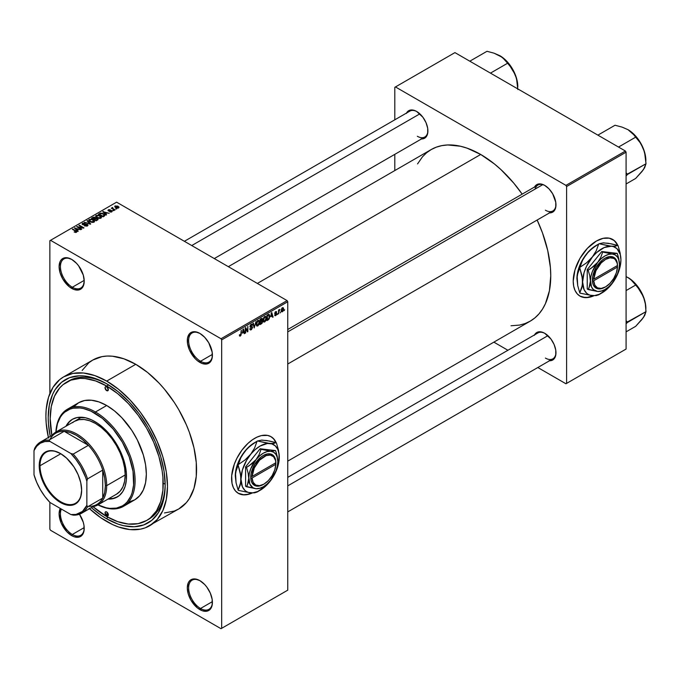 <?xml version="1.0" encoding="UTF-8"?>
<svg xmlns="http://www.w3.org/2000/svg" width="680" height="680" viewBox="0 0 680 680"><rect width="100%" height="100%" fill="white"/><g stroke="black" fill="none" stroke-linecap="round" stroke-linejoin="round"><path stroke-width="1.02" d="M200.201 333.6A16.822 9.715 -120 0 0 188.632 340.841A16.822 9.715 -120 0 0 200.523 361.25L199.861 362.398A17.756 10.251 60 0 1 187.306 340.654A17.756 10.251 60 0 1 199.861 333.404L195.058 331.729L190.987 332.52L189.422 333.82L187.553 337.96L187.553 343.621L189.422 349.928L195.058 358.522L197.412 360.706L202.308 363.536L206.839 363.978L208.743 363.281L211.463 360.145L212.177 357.841L212.177 352.18L208.743 342.771L204.671 337.28L199.861 333.404A17.756 10.251 60 0 1 212.415 355.147A17.756 10.251 60 0 1 199.861 362.398L200.523 361.25A16.822 9.715 60 0 1 189.533 346.434A16.822 9.715 60 0 1 192.117 332.953A16.822 9.715 60 0 1 200.201 333.6M200.201 580.822A16.822 9.715 -120 0 0 188.632 588.064A16.822 9.715 -120 0 0 200.523 608.481L199.861 609.62A17.756 10.251 60 0 1 187.306 587.877A17.756 10.251 60 0 1 199.861 580.626L195.058 578.961L192.891 579.045L189.422 581.043L188.267 582.879L187.306 587.877L188.267 593.98L190.987 600.253L197.412 607.928L202.308 610.759L206.839 611.21L208.743 610.504L211.463 607.367L212.177 605.064L212.177 599.403L210.298 593.096L206.839 587.095L204.671 584.502L199.861 580.626A17.756 10.251 60 0 1 212.415 602.378A17.756 10.251 60 0 1 199.861 609.62L200.523 608.481A16.822 9.715 60 0 1 189.533 593.657A16.822 9.715 60 0 1 192.117 580.176A16.822 9.715 60 0 1 200.201 580.822M61.37 509.065A16.822 9.715 -120 0 0 72.326 534.463L71.663 535.611A17.756 10.251 60 0 1 60.282 508.427L59.109 513.859L61.225 523.141L66.861 531.735L71.663 535.611L74.111 536.741L78.642 537.192L80.546 536.486L83.266 533.358L83.98 531.046L83.98 525.394L83.266 522.257L79.458 514.25A17.756 10.251 60 0 1 84.218 528.36A17.756 10.251 60 0 1 71.663 535.611L72.326 534.463A16.822 9.715 60 0 1 61.37 509.065M72.003 259.59A16.822 9.715 -120 0 0 60.435 266.824A16.822 9.715 -120 0 0 72.326 287.24L71.663 288.388A17.756 10.251 60 0 1 59.109 266.637A17.756 10.251 60 0 1 71.663 259.386L66.861 257.72L64.694 257.805L61.225 259.802L60.069 261.639L59.109 266.637L60.069 272.74L62.79 279.012L69.216 286.688L74.111 289.519L78.642 289.969L80.546 289.264L83.266 286.135L84.218 281.137L83.266 275.034L78.642 265.863L76.474 263.271L71.663 259.386A17.756 10.251 60 0 1 84.218 281.137A17.756 10.251 60 0 1 71.663 288.388L72.326 287.24A16.822 9.715 60 0 1 61.336 272.416A16.822 9.715 60 0 1 63.92 258.935A16.822 9.715 60 0 1 72.003 259.59M270.801 436.552L273.675 438.931L275.927 442.578A32.708 18.887 120 0 0 270.929 436.628M254.711 438.319A32.708 18.887 -60 0 1 271.065 436.704A32.708 18.887 -60 0 1 276.148 442.637L273.938 439.085L271.065 436.704L267.563 435.404L261.426 435.591L256.981 437.138L252.441 439.756L247.996 443.343L241.859 450.237L236.827 458.405L234.311 464.21L231.693 475.694L232.025 483.335L233.342 487.585L235.475 490.969L238.357 493.357A32.708 18.887 -60 0 1 233.342 467.143A32.708 18.887 -60 0 1 254.711 438.319M287.75 329.494L537.923 185.054A14.951 8.636 60 0 1 545.071 185.614A14.951 8.636 -120 0 0 535.16 189.04M534.573 186.983A15.886 9.171 60 0 1 544.74 185.41L542.546 184.399L538.5 183.999L535.398 185.784L534.361 187.433M406.512 113.05A15.886 9.171 60 0 1 416.67 111.478L414.486 110.457L410.431 110.058L408.731 110.687L406.291 113.492M534.573 334.866A15.886 9.171 60 0 1 544.74 333.293L542.546 332.274L538.5 331.874L536.792 332.503L534.361 335.308M84.201 280.381L72.326 287.24L84.201 280.381M84.201 527.604L72.326 534.463L84.201 527.604M212.398 601.621L200.523 608.481L212.398 601.621M212.398 354.399L200.523 361.25L212.398 354.399M66.742 382.092A79.9 46.13 60 0 1 106.692 386.053L95.667 380.945L85.068 378.539L80.053 378.377L70.847 380.171L63.01 384.693L59.712 387.923L54.493 396.194L51.272 406.572L50.192 418.676L51.876 435.463A79.9 46.13 60 0 1 66.742 382.092L68.722 380.953A79.9 46.13 60 0 1 107.686 384.353A79.9 46.13 -120 0 0 67.745 381.548M105.052 513.162L105.052 513.162A79.9 46.13 -120 0 0 108.018 515.006M106.692 518.823A82.705 47.753 60 0 1 91.366 507.62L100.954 515.185L106.692 518.823L107.686 517.097L106.692 518.823L118.099 524.11L123.666 525.716L134.257 526.762L143.786 524.909L151.895 520.234L158.261 512.907L162.656 503.208L164.892 491.512L165.172 485.052A82.705 47.753 60 0 1 106.692 518.823M50.252 436.398A82.705 47.753 60 0 1 106.692 383.767L118.099 391.646L129.072 401.829L139.179 413.899L148.044 427.414L155.312 441.847L160.718 456.646L164.05 471.231L165.172 485.052A82.705 47.753 60 0 0 106.692 383.767L95.276 378.471L84.311 375.98L79.118 375.819L69.59 377.672L61.48 382.355L55.114 389.683L52.657 394.255L49.334 405L48.203 417.528L48.492 424.311L50.252 436.398M164.424 512.958L174.335 511.037L178.755 508.963A85.978 49.64 -120 0 0 191.93 440.07A85.978 49.64 -120 0 0 135.762 364.31L106.692 381.089A85.978 49.64 60 0 1 162.851 456.858A85.978 49.64 60 0 1 149.677 525.75A85.978 49.64 60 0 1 106.692 521.492A85.978 49.64 60 0 1 89.496 508.7M228.344 266.671L431.179 149.566A99.059 57.188 -120 0 1 480.709 154.47L494.368 163.914L501.041 169.694L513.723 183.09L522.189 194.14A99.059 57.188 -120 0 0 480.709 154.47L257.354 283.424L480.709 154.47L467.041 148.138L460.368 146.217L447.687 144.959L441.787 145.639L436.271 147.178L431.179 149.566L426.555 152.787L422.467 156.799L417.554 163.906M511.003 325.771L519.622 325.074L525.138 323.536L530.238 321.147A99.059 57.188 -120 0 0 537.14 220.04L542.479 232.892L547.731 250.58L550.417 267.673L550.749 275.8L549.406 290.802L545.419 303.671L542.479 309.145L538.942 313.913L534.854 317.925L530.238 321.147L287.75 461.142M287.75 477.368L537.923 332.936A14.951 8.636 60 0 1 545.071 333.489M184.382 241.298L409.861 111.12A14.951 8.636 60 0 1 417.01 111.673M594.082 295.673L589.637 297.219L585.446 297.636L579.989 296.115L577.116 293.726L574.983 290.343L573.665 286.093L573.215 281.137L574.983 269.9L579.989 258.341L587.494 248.217L596.343 241.077A32.708 18.887 -60 0 1 612.697 239.462L615.315 241.689L617.567 245.335A32.708 18.887 120 0 0 612.569 239.385M612.697 239.462A32.708 18.887 -60 0 1 617.788 245.395L614.227 240.525L609.195 238.161L603.058 238.349L596.343 241.077A32.708 18.887 -60 0 0 574.983 269.9A32.708 18.887 -60 0 0 579.989 296.115A32.708 18.887 -60 0 0 594.005 295.707M287.75 590.163L287.75 301.741L221.672 339.889L221.672 628.32L287.75 590.163L221.008 628.702L50.524 530.264L49.861 529.125L49.861 502.35L49.861 529.125L50.524 530.264L221.008 628.702L287.75 590.163L287.75 301.741L287.087 300.594L221.008 338.742L50.524 240.312L116.603 202.164L287.087 300.594L287.75 301.741L221.672 339.889L221.672 628.32L287.75 590.163M280.661 311.933L280.245 312.936L280.661 311.933M278.978 311.652L278.562 313.913L278.562 310.029L278.978 309.782L278.978 310.403L279.879 309.4L278.978 311.652L279.879 309.4L278.978 310.403L278.978 309.782L278.562 310.029L278.562 313.913L278.562 311.414L278.978 311.652M277.78 313.599L277.355 314.602L277.78 313.599M276.7 313.803L275.613 313.174L276.632 314.313L275.893 315.503L274.941 315.707L274.652 314.984L275.647 315.103L276.267 314.271L274.788 313.692L275.289 311.916L276.479 311.635L276.632 312.179L275.782 312.12L275.145 313.047L276.42 313.098L276.7 313.803L275.137 312.962L275.68 312.179L276.632 312.179L275.663 311.627L274.712 313.284L276.275 314.143L275.706 315.07L274.652 314.984L275.68 315.639L274.661 315.052L275.68 315.639L276.7 313.803L275.749 313.149M270.835 316.778L271.753 312.502L273.088 317.067L272.654 317.322L272.289 315.936L270.835 316.778L272.289 315.936L272.654 317.322L273.088 317.067L271.753 312.502L270.835 316.778M263.534 321.819L264.741 321.954L263.202 321.07L264.741 321.954L263.755 322.023L263.211 321.122L263.551 317.942L264.741 316.472L265.897 316.54L266.058 320.17L264.741 321.954L265.948 320.45L266.365 318.282L265.71 316.387L264.741 316.472L263.118 320.221L263.789 322.048M256.624 325.805L257.83 325.95L256.292 325.057L257.83 325.95L256.853 326.017L256.309 325.108L256.64 321.938L257.933 320.407L258.986 320.526L259.097 324.292L257.83 325.95L259.037 324.436L259.454 322.277L258.8 320.382L257.839 320.467L256.216 324.216L256.878 326.034M240.321 335.435L239.81 334.62L239.394 334.925L239.641 336.073L240.303 336.073L239.436 335.572L240.303 336.073L239.641 336.073L239.394 334.925L239.81 334.62L240.1 335.495L240.712 334.968L241.255 330.106L241.102 334.985L240.303 336.073L241.255 333.736L241.255 330.106L240.771 334.773L240.321 335.435L239.394 335.096M252.441 492.915L247.996 494.462L243.805 494.879L238.357 493.357A32.708 18.887 -60 0 0 252.365 492.949M242.479 333.149L243.398 328.874L244.74 333.438L244.299 333.693L243.933 332.308L242.479 333.149L243.933 332.308L244.299 333.693L244.74 333.438L243.398 328.874L242.479 333.149M245.642 328.644L245.216 333.157L245.216 327.82L245.667 327.556L247.444 330.82L247.86 326.289L247.86 331.636L247.409 331.891L245.642 328.644L247.409 331.891L247.86 331.636L247.86 326.289L247.444 330.82L245.667 327.556L245.216 327.82L245.216 333.157L245.642 332.92L245.642 328.644M252.543 327.445L251.498 329.579L250.529 329.962L249.925 329.375L250.266 328.44L250.869 329.248L252.067 328.108L251.931 327.225L250.444 327.352L249.976 326.731L250.368 325.091L251.422 324.19L252.101 324.241L252.425 325.185L251.099 324.981L250.41 326.519L252.186 326.604L252.543 327.445L251.906 326.545L250.52 326.714L251.175 324.938L252.425 325.185L252.033 324.199L251.158 324.317L249.968 326.476L252.127 327.7L251.277 329.111L249.84 328.754L250.282 329.885L251.234 329.757L249.857 328.958L251.234 329.757L252.543 327.445L251.218 326.68L252.543 327.445M255.935 321.631L254.201 327.973L252.951 323.357L253.385 323.102L254.379 327.25L255.935 321.631L254.379 327.25L253.385 323.102L252.951 323.357L254.201 327.973L255.935 321.631M262.642 321.538L262.012 323.332L260.058 324.589L260.058 319.251L262.208 318.368L262.063 320.552L262.642 321.538L262.063 320.552L262.523 319.175L261.366 318.495L260.058 319.251L260.058 324.589L261.358 323.841L260.822 323.527L261.358 323.841L262.642 321.538L261.29 320.756L262.642 321.538M269.79 316.276L269.135 319.014L266.968 320.603L266.968 315.265L269.084 314.313L269.79 316.276L268.804 314.296L266.968 315.265L266.968 320.603L268.2 319.898L267.656 319.583L268.2 319.898L269.79 316.276L269.348 316.022L269.79 316.276M283.602 309.017L282.999 311.227L281.664 311.772L281.274 310.063L281.877 308.227L282.982 307.589L283.56 308.38L283.602 309.017L282.429 307.717L281.265 310.411L282.429 311.746L281.316 311.1L282.429 311.746L283.602 309.017L283.144 308.745L283.602 309.017M284.623 309.647L284.206 310.649L284.623 309.647M49.861 240.695L49.861 393.55L49.861 240.695L50.524 240.312L221.008 338.742L221.672 339.889L221.008 338.742L287.087 300.594L116.603 202.164L49.861 240.695M116.781 208.921L115.702 208.785L116.781 208.921M113.9 210.588L112.82 210.452L113.9 210.588M106.59 214.812L105.57 213.8L107.023 212.959L109.208 213.299L102.799 211.658L106.148 215.067L106.59 214.812L105.57 213.8L107.023 212.959L109.208 213.299L102.799 211.658L106.148 215.067L106.59 214.812M98.991 218.433L101.235 217.915L100.946 216.393L98.285 215.152L95.837 215.679L96.246 217.243L98.991 218.433L100.921 218.152L101.422 217.047L100.172 215.849L96.178 215.407L95.616 216.197L96.985 217.753L98.991 218.433M92.081 222.419L94.333 221.901L94.044 220.388L91.375 219.138L88.927 219.666L89.335 221.229L92.081 222.419L94.01 222.139L94.511 221.034L93.27 219.835L89.267 219.402L88.706 220.192L90.083 221.739L92.081 222.419M82.594 223.252L82.662 224.672L86.972 224.663L86.912 226.168L86.912 225.615L84.822 225.573L84.822 226.024L84.822 225.573L87.847 225.599L87.814 224.766L86.581 224.128L82.96 224.349L83.334 223.465L85.246 223.321L84.643 223.065L82.73 223.176L82.254 224.357L83.819 224.986L86.768 224.57L87.303 225.012L86.912 225.615L84.465 225.853L87.099 226.1L88.001 225.216L87.388 224.417L83.104 224.442L83.147 223.558L85.246 223.321L82.594 223.252L82.076 223.924M78.234 231.183L77.214 230.172L78.667 229.33L80.86 229.67L74.443 228.029L77.792 231.438L78.234 231.183L77.214 230.172L78.667 229.33L80.86 229.67L74.443 228.029L77.792 231.438L78.234 231.183M76.483 232.262L75.888 230.817L75.888 231.327L75.888 230.817L72.326 229.253L76.066 231.472L75.956 232.45L75.956 231.94L74.128 231.956L76.032 232.432L76.755 231.489L72.752 229.007L72.326 229.253L76.109 231.531L74.128 231.956L75.497 232.458L76.849 231.778M81.761 229.143L78.055 227.009L83.98 227.859L79.356 225.19L78.931 225.437L82.645 227.579L76.712 226.721L81.337 229.389L81.761 229.143L78.055 227.009L83.529 228.123L83.98 227.859L79.356 225.19L78.931 225.437L82.645 227.579L76.712 226.721L81.761 229.143M90.729 223.966L87.422 220.532L86.98 220.787L89.956 223.788L84.447 222.25L90.321 224.204L90.729 223.966L87.422 220.532L86.98 220.787L89.956 223.788L84.447 222.25L90.729 223.966M95.693 218.221L95.174 217.405L95.174 218.9L95.174 217.405L92.854 217.396L92.854 218.025L92.854 217.396L91.553 218.152L96.178 220.822L98.013 219.623L97.401 218.543L94.01 217.09L91.553 218.152L96.178 220.822L98.09 219.385L95.71 218.084M104.32 216.121L104.703 214.752L102.468 213.341L100.496 213.12L98.456 214.166L103.088 216.835L104.958 215.356L103.572 213.851L100.385 213.146L98.456 214.166L103.088 216.835L104.32 216.121M111.86 211.837L112.251 211.055L111.358 210.426L108.638 210.596L110.151 209.763L108.791 209.653L107.924 210.383L109.106 211.166L111.452 210.91L111.409 211.54L109.752 211.803L110.806 212.083L111.86 211.837L111.792 210.621L108.724 210.656L108.851 210.103L110.296 209.831L108.358 209.831L108.366 210.936L111.452 210.91L111.409 211.54L109.752 211.803L111.86 211.837L111.792 210.621M115.098 209.899L112.744 208.445L112.752 207.502L112.09 207.697L112.268 208.267L111.316 208.199L114.682 210.137L115.098 209.899L112.744 208.445L112.752 207.502L112.268 208.267L111.316 208.199L115.098 209.899M118.618 207.935L118.006 206.236L118.006 206.754L118.006 206.236L115.132 205.929L115.132 207.213L115.132 205.929L115.702 207.604L118.618 207.935L118.949 207.034L117.708 206.074L114.877 206.117L115.022 207.119L116.688 208.046L118.286 208.08L119.034 207.349M394.8 87.329L394.8 119.807L394.8 87.329L454.937 52.606L625.421 151.036L565.947 185.376L395.462 86.947L565.947 185.376L566.61 186.524L566.61 383.384L626.085 349.052L626.085 152.184L566.61 186.524L566.61 383.384L565.947 383.767L537.821 367.523L565.947 383.767L626.085 349.052L565.947 383.767L626.085 349.052L626.085 152.184L625.421 151.036L626.085 152.184L566.61 186.524L565.947 185.376L625.421 151.036L454.937 52.606L394.8 87.329M394.8 154.343L394.8 170.569L394.8 154.343M507.909 350.26L493.858 342.142L507.909 350.26M549.04 360.731L552.678 360.017L555.118 357.221L555.755 355.155L555.755 350.089L554.081 344.445L550.979 339.082L544.74 333.293A15.886 9.171 60 0 1 555.968 352.75A15.886 9.171 60 0 1 549.534 360.765M420.971 138.916L424.618 138.21L426.012 137.045L427.695 133.339L427.695 128.282L426.012 122.638L422.918 117.266L416.67 111.478A15.886 9.171 60 0 1 427.907 130.934A15.886 9.171 60 0 1 421.464 138.95M549.04 212.849L552.678 212.143L555.118 209.346L555.755 207.281L555.755 202.215L552.678 193.8L549.04 188.887L544.74 185.41A15.886 9.171 60 0 1 544.74 185.419A15.886 9.171 60 0 1 555.968 204.875A15.886 9.171 60 0 1 549.534 212.882M579.861 296.029A32.708 18.887 120 0 0 593.436 295.69M579.989 296.115L583.236 297.253L587.231 297.415L593.818 295.519M555.968 204.484A14.951 8.636 60 0 1 552.874 210.953A14.951 8.636 60 0 1 545.402 210.214A14.951 8.636 -120 0 0 555.968 204.484M427.899 130.543A14.951 8.636 60 0 1 424.813 137.02A14.951 8.636 60 0 1 417.333 136.272A14.951 8.636 -120 0 0 427.899 130.543M545.402 358.088A14.951 8.636 -120 0 0 555.968 352.359A14.951 8.636 60 0 1 552.874 358.827L287.75 511.896M89.037 508.283L100.734 517.718L112.65 524.594L118.549 526.991L129.956 529.584L140.463 529.159L145.256 527.825L178.755 508.963L186.311 502.69L189.38 498.55L193.944 488.469L196.265 476.315L196.265 462.553L193.944 447.712L189.38 432.37L186.311 424.685L178.755 409.683L174.335 402.509L164.424 389.138L159.026 383.078L147.628 372.504L135.762 364.31L123.904 358.81L112.497 356.218L107.109 356.048L101.991 356.635L92.778 360.051L88.766 362.839L82.153 370.455M135.762 364.31A85.978 49.64 -120 0 0 92.778 360.051L63.699 376.839A85.978 49.64 60 0 1 106.692 381.089L135.762 364.31M48.373 437.478A85.978 49.64 60 0 1 63.699 376.839L59.696 379.627L53.074 387.243L48.509 397.324L46.189 409.479L45.892 416.194L46.189 423.24L48.509 438.081M149.677 525.75L157.242 519.477L162.851 510.587L166.311 499.409L167.484 486.396L166.311 472.022L162.851 456.858L157.242 441.473L149.677 426.471L140.463 412.42L129.956 399.865L118.549 389.291L106.692 381.089L94.826 375.598L83.428 373.005L72.913 373.422L63.699 376.839M163.863 483.522A79.9 46.13 -120 0 0 165.155 484.254L163.863 483.522L165.155 484.254M165.163 483.896A79.9 46.13 60 0 1 148.623 519.341A79.9 46.13 60 0 1 147.619 519.894A79.9 46.13 -120 0 0 165.163 483.896M212.415 354.756A16.822 9.715 60 0 1 208.93 362.083A16.822 9.715 60 0 1 200.523 361.25A16.822 9.715 -120 0 0 212.415 354.764M212.415 601.987A16.822 9.715 60 0 1 208.93 609.314A16.822 9.715 60 0 1 200.523 608.481A16.822 9.715 -120 0 0 212.415 601.987M84.218 527.969A16.822 9.715 60 0 1 80.741 535.296A16.822 9.715 60 0 1 72.326 534.463A16.822 9.715 -120 0 0 84.218 527.969M84.218 280.747A16.822 9.715 60 0 1 80.741 288.074A16.822 9.715 60 0 1 72.326 287.24A16.822 9.715 -120 0 0 84.218 280.747M238.221 493.272A32.708 18.887 120 0 0 251.796 492.932M238.094 493.204L243.542 494.725L247.732 494.309L252.178 492.762M76.066 231.472L75.956 231.94M74.894 228.48L74.894 227.775L74.894 228.48M77.214 230.843L77.214 230.172L77.214 230.843M76.814 229.78L75.862 228.777L75.862 229.466L75.183 228.157L75.183 228.777L75.183 228.157L77.987 229.1L77.987 229.729L77.987 229.1L76.814 229.78L76.814 230.444L75.183 228.157L77.987 229.1L76.814 229.78M77.163 226.975L77.163 226.457L77.163 226.975M79.356 225.675L79.356 225.19L79.356 225.675M78.055 227.494L78.055 227.009L78.055 227.494M86.972 224.663L86.912 225.615M83.104 224.442L83.147 223.558M84.677 224.876L84.677 224.434L84.677 224.876M85.646 224.587L85.646 224.153L85.646 224.587M87.388 225.964L87.388 224.417L87.388 225.964M87.422 221.238L87.422 220.532L87.422 221.238M89.267 221.178L89.267 219.402L89.267 221.178M93.27 220.354L93.27 219.835L93.27 220.354M94.511 221.646L94.511 221.034L94.511 221.646M90.508 221.501L89.811 219.708L91.604 219.572L92.828 220.074L93.466 222.36L93.466 221.833L90.508 221.501L90.508 221.96L89.386 220.286L90.669 219.478L92.556 219.921L93.874 221.144L92.735 222.054L90.508 221.501M89.386 221.28L89.811 219.708M97.401 220.116L97.393 219.275M93.891 219.019L92.514 218.221L92.514 218.705L93.245 217.796L94.834 217.685L95.081 218.96L95.081 218.28L93.891 219.504L92.514 218.221L94.834 217.685L95.081 218.28L93.891 219.019M96.058 220.269L94.435 219.334L94.435 219.819L95.259 218.85L96.985 218.79L97.325 220.158L97.325 219.47L96.058 220.753L94.435 219.334L95.863 218.595L96.985 218.79L97.325 219.47L96.058 220.269M94.834 217.685L95.081 218.28M96.178 217.192L96.178 215.407L96.178 217.192M100.172 216.359L100.172 215.849L100.172 216.359M101.422 217.659L101.422 217.047L101.422 217.659M97.418 217.515L96.722 215.721L98.515 215.585L99.739 216.078L100.377 217.838L100.377 218.374L100.377 217.838L97.418 217.515L97.418 217.974L96.297 216.299L97.342 215.518L99.467 215.934L100.784 217.149L99.645 218.059L97.418 217.515M96.297 217.285L96.722 215.721M99.637 214.106L99.637 213.486L99.637 214.106M100.385 213.681L100.385 213.146L100.385 213.681M103.572 214.362L103.572 213.851L103.572 214.362M102.96 216.282L99.416 214.234L99.416 214.719L100.853 213.511L103.139 214.089L104.108 214.838L103.717 216.469L103.717 215.84L102.96 216.767L99.416 214.234L101.175 213.477L103.139 214.089L104.108 214.838L102.96 216.282M103.241 212.109L103.241 211.404L103.241 212.109M105.57 214.472L105.57 213.8L105.57 214.472M105.171 213.409L104.218 212.406L104.218 213.095L103.538 211.786L103.538 212.406L103.538 211.786L106.343 212.73L106.343 213.358L106.343 212.73L105.171 213.409L105.171 214.072L103.538 211.786L106.343 212.73L105.171 213.409M111.409 212.024L111.409 211.54L111.409 212.024M111.452 210.91L111.409 211.54M108.358 209.831L108.358 210.928M108.724 210.656L108.851 210.103M109.803 211.097L109.803 210.57L109.803 211.097M113.237 210.698L113.237 210.205L113.237 210.698M111.732 208.437L111.732 207.952L111.732 208.437M112.268 208.751L112.268 208.267L112.268 208.751M112.174 207.63L112.268 208.267M112.744 208.445L112.752 207.987M113.356 209.372L113.356 208.887L113.356 209.372M116.119 209.032L116.119 208.547L116.119 209.032M115.132 205.929L114.707 206.507M116.119 207.366L115.6 206.21L117.623 206.499L118.142 207.655L118.142 208.123L118.142 207.655L116.119 207.366L116.119 207.825L115.37 206.584L116.11 206.066L118.371 207.357L117.623 207.799L116.119 207.366M115.362 207.4L115.6 206.21M93.882 222.207L93.882 221.238L93.466 221.833M96.985 218.79L97.325 219.47M100.793 218.221L100.793 217.243L100.377 217.838M104.108 214.838L103.717 215.84M240.83 333.489L241.255 333.736L240.83 333.489M239.641 336.073L240.303 336.073M244.137 333.089L244.74 333.438L244.137 333.089M243.389 331.993L243.933 332.308L243.389 331.993M242.624 332.444L242.904 329.366L243.788 331.763L242.292 332.256L243.788 331.763L243.202 329.536L242.624 332.444M246.542 330.301L247.444 330.82L246.542 330.301M246.993 331.135L247.86 331.636L246.993 331.135M251.277 329.111L250.266 328.44M251.056 326.723L252.127 327.7M249.968 326.655L251.081 327.293L249.968 326.655M250.3 327.301L251.081 327.293M251.048 324.385L252.425 325.185L251.048 324.385M251.175 324.938L252.008 325.499M249.968 326.4L250.546 326.74M251.183 326.689L250.52 326.714M253.725 326.221L254.209 326.502L253.725 326.221M253.929 326.986L254.379 327.25L253.929 326.986M259.012 322.014L259.454 322.277L259.012 322.014M257.839 321.087L258.859 321.394L258.009 321.002L257.125 321.827L256.878 325.159L257.83 325.32L256.224 323.748L256.632 323.977L257.839 321.087L257.38 320.824L258.859 321.394L259.037 322.499L257.83 325.32L256.258 324.887M262.174 318.342L261.366 318.495L262.523 319.175L261.358 318.503M261.205 319.209L260.474 319.634L260.474 321.232L260.058 319.387L261.205 319.209L260.67 318.903L262.098 319.506L260.474 321.232L260.058 320.986L262.012 320L261.97 319.039L261.205 319.209L262.098 319.506M261.307 321.376L260.474 321.852L260.474 323.723L260.058 321.615L261.307 321.376L260.763 321.062L262.216 321.784L261.8 322.889L260.474 323.723L260.058 323.484L262.131 322.346L262.166 321.411L261.307 321.376L262.216 321.784M265.914 318.027L266.365 318.282L265.914 318.027M264.75 317.101L265.761 317.407L264.92 317.016L263.925 318.036L263.789 321.173L264.741 321.334L263.135 319.753L263.543 319.991L264.75 317.101L264.282 316.829L265.761 317.407L265.94 318.512L264.741 321.334L263.168 320.9M268.727 314.976L267.385 315.648L267.385 319.736L269.135 318.129L269.348 315.988L268.727 314.976L269.203 317.909L268.141 319.302L266.968 319.498L266.968 315.401L268.727 314.976L268.099 314.611L268.931 315.027L268.149 314.576M272.493 316.719L273.088 317.067L272.493 316.719M271.745 315.622L272.289 315.936L271.745 315.622M270.971 316.072L271.26 312.995L272.144 315.392L270.649 315.885L272.144 315.392L271.558 313.166L270.971 316.072M274.652 314.984L275.68 315.639M275.706 315.07L275.077 314.67M274.728 313.021L276.165 313.854L274.728 313.021M274.712 313.284L275.757 313.879M276.632 312.179L275.672 311.618M275.68 312.179L276.216 312.486M279.225 309.714L279.76 310.029L279.225 309.714M278.562 310.53L279.055 310.82L278.562 310.53M281.724 311.814L282.429 311.746M283.152 307.657L282.429 307.717M282.421 308.278L281.69 309.927L282.243 311.262L283.05 310.293L283.05 308.448L282.421 308.278L283.186 309.298L282.447 311.185L281.282 309.935L281.681 310.165L282.421 308.278L282.022 308.048L282.863 308.244M282.447 311.185L281.274 310.802M257.83 325.32L258.918 323.62L258.859 321.394M264.741 321.334L265.829 319.634L265.761 317.407M106.692 515.771L108.341 514.819L107.856 515.882A2.337 1.351 60 0 1 106.692 515.771L105.034 512.907L105.519 511.836L106.692 511.955A2.337 1.351 60 0 1 108.213 514.012A2.337 1.351 60 0 1 107.856 515.882L106.692 515.771A2.337 1.351 60 0 1 105.162 513.715A2.337 1.351 60 0 1 105.519 511.836A2.337 1.351 60 0 1 106.692 511.955L108.341 514.819L106.692 515.771M106.692 390.635L108.341 389.674L107.856 390.745A2.337 1.351 60 0 1 106.692 390.635L105.034 387.77L105.519 386.699L106.692 386.818A2.337 1.351 60 0 1 108.213 388.875A2.337 1.351 60 0 1 107.856 390.745L106.692 390.635A2.337 1.351 60 0 1 105.162 388.569A2.337 1.351 60 0 1 105.519 386.699A2.337 1.351 60 0 1 106.692 386.818L108.341 389.674L106.692 390.635M117.886 496.629L113.075 498.406L108.681 498.704A44.855 25.899 -120 0 0 117.546 496.817M94.792 421.532A44.855 25.899 60 0 1 124.1 461.065A44.855 25.899 60 0 1 117.223 497.004A44.855 25.899 60 0 1 108.018 499.086L114.92 498.091L119.314 495.55L122.766 491.572L125.145 486.319L126.361 479.978L126.361 472.796L124.1 461.065L121.168 453.041L117.223 445.213L112.412 437.877L103.997 428.425L97.903 423.504L91.689 419.917L85.587 417.792L77.172 417.528L72.369 419.313A44.855 25.899 60 0 1 94.792 421.532M123.488 506.337A56.075 32.377 60 0 1 97.937 504.9A56.075 32.377 -120 0 0 135.082 479.221A56.075 32.377 -120 0 0 95.455 411.995A56.075 32.377 60 0 1 132.081 461.406A56.075 32.377 60 0 1 123.488 506.337L134.725 499.851A56.075 32.377 -120 0 0 143.319 454.92A56.075 32.377 -120 0 0 106.692 405.51L95.455 411.995L94.792 413.142A55.14 31.833 60 0 1 133.748 478.805A55.14 31.833 60 0 1 97.988 504.875L106.114 507.773L109.718 508.368L116.458 508.096L122.366 505.912L124.933 504.118L127.211 501.891L130.815 496.188L132.107 492.771L133.594 484.976L133.033 471.452L129.174 456.79L122.366 442.246L113.169 429.072L102.4 418.396L90.975 411.153L83.478 408.544L79.874 407.957L73.134 408.221L70.057 409.079L64.659 412.199L62.373 414.434L60.409 417.087L57.485 423.555L55.938 432.038A55.14 31.833 60 0 1 94.792 413.142L95.455 411.995A56.075 32.377 -120 0 0 55.887 432.063A56.075 32.377 60 0 1 67.422 409.216A56.075 32.377 60 0 1 95.455 411.995L106.692 405.51A56.075 32.377 -120 0 0 78.65 402.73L84.66 400.512L91.519 400.24L98.957 401.923L106.692 405.51L114.427 410.856L121.865 417.758L131.844 430.423L137.334 439.943L143.319 454.92L145.579 464.814L146.336 474.181L145.579 482.673L143.319 489.957L139.655 495.762L134.725 499.851L128.715 502.078M106.692 386.053L108.638 384.931L106.692 386.053A79.9 46.13 60 0 1 158.891 456.467A79.9 46.13 60 0 1 146.642 520.489A79.9 46.13 60 0 1 106.692 516.537A79.9 46.13 60 0 1 92.99 506.677L106.692 516.537L117.708 521.645L128.307 524.05L138.074 523.659L146.642 520.489L150.365 517.896L156.519 510.816L160.752 501.449L162.919 490.152L162.919 477.36L162.103 470.56L158.891 456.467L153.663 442.17L146.642 428.23L138.074 415.174L128.307 403.503L117.708 393.669L106.692 386.053M72.471 422.722L74.426 421.362A42.049 24.276 60 0 1 95.455 423.445A42.049 24.276 60 0 1 122.927 460.496A42.049 24.276 60 0 1 116.484 494.198L97.979 504.883A42.049 24.276 60 0 1 93.1 506.617A42.049 24.276 -120 0 0 106.692 485.631L105.366 485.631A41.123 23.741 60 0 1 102.722 498.091A41.123 23.741 60 0 1 88.409 506.353M73.721 406.827L78.65 402.73L67.422 409.216M65.96 426.25L68.425 422.586L72.369 419.313A44.855 25.899 60 0 0 65.96 426.25M72.369 419.313L69.079 422.203L66.623 425.867A44.855 25.899 -120 0 1 72.701 419.126M74.426 421.362L78.931 419.688L84.073 419.483L89.658 420.75L95.455 423.445L101.26 427.448L106.837 432.625L111.979 438.77L116.484 445.638L120.181 452.973L122.927 460.496L124.619 467.916L125.188 474.946L124.619 481.312L122.927 486.778L120.181 491.13L116.484 494.198M642.183 171.071L644.606 167.807L646 163.761L645.337 156.009L643.484 148.929A25.279 14.595 -120 0 0 627.997 129.676L634.091 135.014L640.144 142.664L643.484 148.929A25.279 14.595 -120 0 1 645.881 160.642L644.512 151.954L640.645 143.021L634.84 135.192L627.997 129.676L622.09 127.109L615.034 125.239L597.881 135.142L615.034 125.239L622.09 127.109L627.997 129.676L632.451 133.093L635.681 137.156L618.528 147.058L635.681 137.156L640.144 142.664L643.484 148.929L644.597 152.397L646 163.761L627.376 174.123A29.019 16.753 60 0 1 627.376 174.615L626.085 175.924L627.495 174.445L646 163.761L643.484 169.575L635.681 178.441L626.085 183.982L635.681 178.441L641.988 171.538L644.512 167.748M627.376 174.123L626.085 172.762L627.376 174.123A29.019 16.753 -120 0 1 627.376 174.615L627.376 174.123M542.75 184.654L287.75 331.882L542.75 184.654M547.927 335.665L287.75 485.868L547.927 335.665M191.743 245.548L419.857 113.849L191.743 245.548M60.63 453.619A29.436 17 -120 0 0 40.01 465.749L39.219 465.749A29.996 17.323 60 0 1 60.435 453.509A29.996 17.323 60 0 1 81.642 490.246L80.733 496.825L79.144 500.344L75.429 503.982L72.216 505.172L66.589 504.993L62.509 503.574L54.273 497.879L48.645 491.563L45.433 486.659L40.834 476.06L39.321 468.214L39.321 463.412L40.834 457.308L42.797 454.206L45.433 452.021L48.645 450.831L54.273 451.002L60.435 453.509L66.589 458.116L73.891 466.837L78.072 474.572L80.733 482.604L81.642 490.246A29.996 17.323 60 0 1 60.435 502.494A29.996 17.323 60 0 1 39.219 465.749L40.01 465.749A29.436 17 60 0 1 46.112 452.276A29.436 17 60 0 1 60.63 453.619M60.826 453.738L40.01 465.749L60.826 453.738M49.861 439.594A41.123 23.741 60 0 1 64.175 431.324A41.123 23.741 60 0 1 88.409 445.315L82.492 439.62L76.287 435.268L70.091 432.463L64.175 431.324L88.409 445.315A41.123 23.741 60 0 1 102.722 470.118A41.123 23.741 60 0 1 105.366 485.631L104.695 478.083L102.722 470.118L102.722 498.091L104.695 492.405L105.366 485.631L106.692 485.631A42.049 24.276 -120 0 0 85.374 440.394A42.049 24.276 -120 0 0 51.986 435.396A42.049 24.276 60 0 1 55.93 432.038A42.049 24.276 60 0 1 88.332 443.309A42.049 24.276 60 0 1 106.692 485.631L125.188 474.946L106.692 485.631A42.049 24.276 60 0 1 97.979 504.883M40.536 442.008L55.734 433.228A41.123 23.741 -120 0 1 64.175 431.324L48.977 440.104L50.005 441.456A40.188 23.197 60 0 0 34 450.695L34.663 448.366A41.123 23.741 60 0 1 40.536 442.008A41.123 23.741 60 0 1 48.977 440.104A41.123 23.741 -120 0 0 34.663 448.366L34 450.695L34 474.776L36.677 482.281L40.341 489.6L44.846 496.434L50.005 502.503L70.856 514.539L73.202 515.134A41.123 23.741 -120 0 0 87.525 506.863L86.861 505.3L86.861 481.219L87.525 478.89L102.722 470.118L102.722 498.091L87.525 506.863A41.123 23.741 60 0 1 81.651 513.23A41.123 23.741 60 0 1 73.202 515.134L70.856 514.539L76.016 514.428L82.475 511.428L86.861 505.3L86.861 481.219L85.663 477.462L80.52 466.395L76.016 459.561L70.856 453.5L50.005 441.456L48.977 440.104L64.175 431.324L88.409 445.315L73.202 454.087L70.856 453.5L50.005 441.456L44.846 441.567L40.341 443.198L36.677 446.284L34 450.695L34 474.776A40.188 23.197 60 0 0 50.005 502.503L70.856 514.539A40.188 23.197 60 0 0 86.861 505.3L87.525 506.863L102.722 498.091A41.123 23.741 -120 0 1 96.849 504.45L81.651 513.23M102.722 470.118A41.123 23.741 -120 0 0 88.409 445.315L73.202 454.087A41.123 23.741 60 0 1 87.525 478.89L102.722 470.118M81.642 490.017A29.436 17 60 0 1 75.548 503.26A29.436 17 60 0 1 52.861 495.38A29.436 17 60 0 1 40.01 465.749A29.436 17 -120 0 0 60.733 501.746A29.436 17 -120 0 0 81.642 490.017M87.525 478.89A41.123 23.741 -120 0 0 73.202 454.087L70.856 453.5A40.188 23.197 60 0 1 86.861 481.219L87.525 478.89M645.881 311.567L645.728 305.728L644.512 299.829L640.645 290.896L634.84 283.067L630.335 279.072L626.085 276.548L630.437 279.183L635.681 285.03L626.085 290.572L635.681 285.03L640.144 290.538L643.484 296.811L645.337 303.892L646 311.635L627.376 322.499A29.019 16.753 -120 0 0 627.376 322.252L626.085 322.252L627.376 322.252A29.019 16.753 60 0 1 627.376 322.499L626.085 323.808L627.495 322.32L626.085 320.637L627.376 321.997A29.019 16.753 60 0 1 627.376 322.252A29.019 16.753 -120 0 0 627.376 321.997L646 311.635L643.484 317.45L635.681 326.324L626.085 331.857L635.681 326.324L641.988 319.413L644.512 315.63M645.881 308.516A25.279 14.595 -120 0 0 643.484 296.811A25.279 14.595 -120 0 0 627.997 277.55L627.852 277.466M642.183 318.945L644.606 315.681L646 311.635L645.337 303.892L643.484 296.811L638.069 287.835L632.451 280.968L627.997 277.55A25.279 14.595 -120 0 0 627.912 277.5M499.842 55.684A25.279 14.595 -120 0 1 499.936 55.734L494.029 53.167L486.973 51.297L469.82 61.2L486.973 51.297L494.029 53.167L502.375 57.366L507.612 63.223L490.467 73.126L507.612 63.223L512.074 68.722L515.414 74.996A25.279 14.595 -120 0 1 517.812 86.7L516.452 78.013L515.414 74.996L517.267 82.076L517.812 89.505L516.528 78.455L512.575 69.079L506.779 61.259L499.936 55.734L504.381 59.151L510.008 66.019L515.414 74.996A25.279 14.595 -120 0 0 499.936 55.734L499.783 55.649M252.084 476.459L275.833 462.748L275.502 460.377L273.615 456.773L270.359 455.098L266.203 455.583L259.565 460.147L254.303 467.916L252.084 476.459A16.822 9.715 -60 0 1 263.959 456.637A16.822 9.715 -60 0 1 275.833 462.748L275.842 461.983A17.756 10.251 120 0 0 263.296 455.489A17.756 10.251 120 0 0 250.758 476.459L252.084 476.459L275.833 462.748L275.859 461.975L275.833 464.279L252.084 477.989L253.173 482.375L255.791 485.069L259.565 485.673L263.959 484.1L268.362 480.59L272.136 475.626L274.754 469.923L275.833 464.279A16.822 9.715 -60 0 1 263.959 484.1A16.822 9.715 -60 0 1 252.084 477.989L250.742 477.998L251.115 473.543L254.66 464.457L260.933 457.113L263.296 455.489L267.954 453.832L271.94 454.478L273.504 455.651L275.485 459.467L275.859 463.505L275.196 463.123L275.833 464.279L252.084 477.989L250.758 477.989A17.756 10.251 120 0 0 263.304 484.483L258.647 486.14L254.66 485.494L251.898 482.638L251.115 480.505L250.742 476.476L252.084 476.459M256.028 488.725L261.052 488.07L256.028 488.725A20.561 11.866 -60 0 1 248.761 478.38L248.132 483.012L246.517 486.769L256.028 488.725L259.539 488.376L263.296 486.769A20.561 11.866 -60 0 1 256.028 488.725L245.59 486.242L246.517 486.769L247.418 484.985L248.761 478.38A20.561 11.866 -60 0 1 256.028 459.646L249.152 465.758L246.517 467.389L245.59 466.854L260.125 448.774L275.587 450.602L260.125 448.774L261.052 449.302L260.125 448.774L245.59 466.854L246.517 467.389L248.132 473.034L249.866 484.168L253.019 487.789L256.028 488.725M270.572 480.327L270.572 480.318A20.561 11.866 -60 0 1 263.304 486.769L267.061 484.033L270.572 480.327L275.893 471.113L277.346 466.225L277.839 461.592L276.497 453.433L275.587 450.602L270.572 451.256L261.052 449.302L259.156 454.606L256.028 459.646L251.676 463.93L246.517 467.389L248.132 473.034L248.761 478.38L249.254 473.748L250.707 468.86L256.028 459.646A20.561 11.866 -60 0 1 270.572 451.256L261.052 449.302L259.156 454.606L256.028 459.646L259.539 455.948L263.296 453.203L267.061 451.596L270.572 451.256A20.561 11.866 -60 0 1 277.839 461.592L277.21 456.238L275.587 450.602L270.572 451.256L273.581 452.183L275.893 454.325L277.346 457.538L277.839 461.592A20.561 11.866 -60 0 1 270.572 480.327M245.59 486.242L245.59 466.854L245.59 486.242M250.546 454.521L246.576 460.335L242.42 469.906L240.966 479.221L242.42 486.846L244.927 490.408L246.576 491.623L248.463 492.447L252.799 492.83L257.626 491.538L265.089 486.667L269.714 481.788L273.683 475.983L276.726 469.642L278.639 463.199L279.131 454.3L277.831 449.463L275.332 445.91L271.796 443.862L267.461 443.479L260.125 446.029L255.17 449.642L244.953 460.046L238.34 464.534L240.822 457.716L244.859 451.239L250.452 445.723L257.074 441.235L254.583 448.043L250.546 454.521L244.953 460.046L238.34 464.534A31.118 17.969 120 0 0 238.127 465.086L240.762 475.856L240.754 482.358L238.127 490.067L236.071 482.808L235.493 472.796L238.127 465.086L240.176 472.353L240.966 479.221A27.098 15.649 -60 0 1 250.546 454.521A27.098 15.649 -60 0 1 269.714 443.462L257.499 440.98L261.774 440.079L269.62 441.065L276.233 442.654L271.957 443.555L267.087 443.131L257.499 440.98A31.118 17.969 120 0 0 257.074 441.235L254.583 448.043L250.546 454.521M254.448 442.748L247.112 448.664L240.899 457.054L236.742 466.625L235.28 475.94L236.071 469.973L238.127 465.086A31.118 17.969 -60 0 1 238.34 464.534L240.822 457.716L244.859 451.239L250.452 445.723L257.074 441.235A31.118 17.969 -60 0 1 257.286 441.108L254.448 442.748A27.098 15.649 120 0 0 244.859 451.239A27.098 15.649 120 0 0 235.28 475.94L236.071 482.808L238.127 490.067A31.118 17.969 -60 0 0 238.34 490.373L250.546 492.847L254.566 492.83L257.074 492.048A31.118 17.969 120 0 0 257.286 491.921A31.118 17.969 120 0 0 257.499 491.802A31.118 17.969 -60 0 1 257.074 492.048L254.566 492.83L250.546 492.847A27.098 15.649 -60 0 1 240.966 479.221L240.176 485.188L238.127 490.067A31.118 17.969 120 0 0 238.34 490.373L250.546 492.847A27.098 15.649 -60 0 0 260.125 490.28L257.286 491.921M279.293 457.13L278.502 450.211L276.454 442.96A31.118 17.969 120 0 0 276.233 442.654L273.751 443.428L269.714 443.462A27.098 15.649 -60 0 1 279.293 457.087L279.293 457.087A27.098 15.649 -60 0 1 269.714 481.788L269.714 481.78A27.098 15.649 -60 0 1 260.125 490.28M279.293 457.087L278.502 450.211L276.454 442.96A31.118 17.969 -60 0 0 276.233 442.654L266.653 440.512L261.783 440.198M257.286 441.108A31.118 17.969 -60 0 1 257.499 440.98L261.774 440.079L266.109 440.581M593.725 279.216L617.474 265.506L617.134 263.135L615.255 259.53L613.768 258.425L609.994 257.822L605.6 259.394L601.196 262.905L595.943 270.674L593.725 279.216A16.822 9.715 -60 0 1 605.6 259.394A16.822 9.715 -60 0 1 617.474 265.506L617.474 264.741A17.756 10.251 120 0 0 604.937 258.247A17.756 10.251 120 0 0 592.399 279.216L593.725 279.216L617.474 265.506L617.491 264.732L617.474 267.036L593.725 280.747L594.804 285.132L597.423 287.827L601.196 288.43L605.6 286.858L609.994 283.348L613.768 278.383L616.386 272.68L617.474 267.036A16.822 9.715 -60 0 1 605.6 286.858A16.822 9.715 -60 0 1 593.725 280.747L592.382 280.755L592.748 276.301L596.3 267.214L602.565 259.87L604.937 258.247L609.586 256.589L613.581 257.236L615.145 258.409L617.125 262.225L617.491 266.262L616.828 265.88L617.474 267.036L593.725 280.747L592.399 280.747A17.756 10.251 120 0 0 604.937 287.24L600.287 288.898L596.3 288.252L593.538 285.396L592.748 283.262L592.382 279.233L593.725 279.216M597.669 291.482L602.692 290.827L597.669 291.482A20.561 11.866 -60 0 1 590.402 281.137L589.773 285.77L588.149 289.527L597.669 291.482L601.171 291.133L604.937 289.527A20.561 11.866 -60 0 1 597.669 291.482L587.231 289L588.149 289.527L589.058 287.742L590.402 281.137A20.561 11.866 -60 0 1 597.669 262.403L590.792 268.515L588.149 270.147L587.231 269.611L601.766 251.532L617.227 253.359L601.766 251.532L602.692 252.059L601.766 251.532L587.231 269.611L588.149 270.147L589.773 275.791L591.506 286.926L593.402 289.62L597.669 291.482M612.204 283.084L612.212 283.075A20.561 11.866 -60 0 1 604.937 289.527L608.702 286.79L612.204 283.084L617.525 273.87L618.979 268.982L619.471 264.35L618.129 256.19L617.227 253.359L612.204 254.014L602.692 252.059L600.788 257.363L597.669 262.403L593.308 266.688L588.149 270.147L589.773 275.791L590.402 281.137L590.894 276.505L592.348 271.618L597.669 262.403A20.561 11.866 -60 0 1 612.204 254.014L602.692 252.059L600.788 257.363L597.669 262.403L601.171 258.706L604.937 255.96L608.702 254.354L612.204 254.014A20.561 11.866 -60 0 1 619.471 264.35L618.842 258.995L617.227 253.359L612.204 254.014L615.213 254.94L617.525 257.082L618.979 260.296L619.471 264.35A20.561 11.866 -60 0 1 612.204 283.084M587.231 289L587.231 269.611L587.231 289M592.187 257.278L586.56 266.22L584.06 272.663L582.598 281.979L584.06 289.603L586.56 293.165L588.217 294.38L590.096 295.205L594.431 295.587L599.267 294.296L606.721 289.425L611.346 284.546L615.315 278.74L618.358 272.399L620.279 265.957L620.925 259.845L620.279 254.499L616.972 248.667L613.428 246.619L611.346 246.22L604.265 247.528L596.802 252.399L586.593 262.803L579.972 267.291L582.462 260.474L586.5 253.997L592.093 248.48L598.706 243.993L596.224 250.801L592.187 257.278L586.593 262.803L579.972 267.291A31.118 17.969 120 0 0 579.76 267.844L582.394 278.613L582.394 285.115L579.76 292.825L577.711 285.566L577.125 275.553L579.76 267.844L581.817 275.111L582.598 281.979A27.098 15.649 -60 0 1 592.187 257.278A27.098 15.649 -60 0 1 611.346 246.22L599.139 243.737L603.415 242.837L611.252 243.823L617.873 245.412L613.598 246.313L608.727 245.888L599.139 243.737A31.118 17.969 120 0 0 598.706 243.993L596.224 250.801L592.187 257.278M596.079 245.505L588.752 251.422L582.531 259.811L578.374 269.382L576.92 278.698L577.711 272.731L579.76 267.844A31.118 17.969 -60 0 1 579.972 267.291L582.462 260.474L586.5 253.997L592.093 248.48L598.706 243.993A31.118 17.969 -60 0 1 598.927 243.865L596.079 245.505A27.098 15.649 120 0 0 586.5 253.997A27.098 15.649 120 0 0 576.92 278.698L577.711 285.566L579.76 292.825A31.118 17.969 -60 0 0 579.972 293.131L592.187 295.604L596.198 295.587L598.706 294.805A31.118 17.969 120 0 0 598.927 294.678A31.118 17.969 120 0 0 599.139 294.559A31.118 17.969 -60 0 1 598.706 294.805L596.198 295.587L592.187 295.604A27.098 15.649 -60 0 1 582.598 281.979L581.808 287.946L579.76 292.825A31.118 17.969 120 0 0 579.972 293.131L592.187 295.604A27.098 15.649 -60 0 0 601.766 293.037L598.927 294.678M620.925 259.887L620.135 252.969L618.086 245.718A31.118 17.969 120 0 0 617.873 245.412L615.383 246.185L611.346 246.22A27.098 15.649 -60 0 1 620.925 259.845L620.925 259.845A27.098 15.649 -60 0 1 611.346 284.546L611.354 284.537A27.098 15.649 -60 0 1 601.766 293.037M620.925 259.845L620.135 252.969L618.086 245.718A31.118 17.969 -60 0 0 617.873 245.412L608.285 243.27L603.415 242.955M598.927 243.865A31.118 17.969 -60 0 1 599.139 243.737L603.415 242.837L607.75 243.338M417.333 111.86L416.67 111.478M545.402 185.793L544.74 185.419M76.151 231.667L76.151 232.407M87.32 225.114L87.32 225.998M82.764 224.009L82.764 224.731M95.166 218.076L95.166 218.909M104.269 215.228L104.269 216.146M111.681 211.216L111.681 211.93M108.562 210.443L108.562 211.03M112.617 208.199L112.617 208.947M250.563 329.188L249.84 328.772M251.753 324.844L251.013 324.411M258.561 321.036L257.712 320.543M261.911 318.997L261.205 318.589M261.995 321.198L261.264 320.773M265.472 317.041L264.622 316.557M275.273 315.129L274.813 314.865M276.054 312.111L275.451 311.772M282.854 308.244L282.217 307.87M148.623 519.341L146.642 520.489M552.874 210.953L287.75 364.021M214.285 258.561L424.813 137.02M81.575 417.231L55.93 432.038M263.304 486.769L261.052 488.07M263.959 484.1L263.304 484.483M604.937 289.527L602.692 290.827M605.6 286.858L604.937 287.24"/></g></svg>
